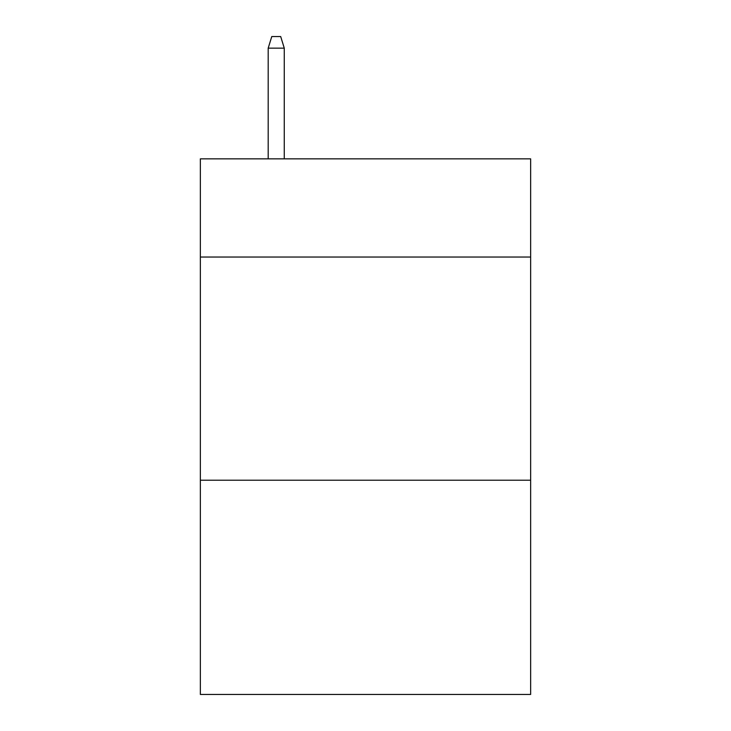 <?xml version="1.0" encoding="UTF-8"?>
<svg xmlns="http://www.w3.org/2000/svg" width="731" height="731" viewBox="0 0 731 731"><rect width="100%" height="100%" fill="white"/><g stroke="black" fill="none" stroke-linecap="round" stroke-linejoin="round"><path stroke-width="1.1" d="M530.642 257.038L530.642 158.846L200.358 158.846L200.358 257.038L530.642 257.038L530.642 694.45L200.358 694.45L200.358 257.038M530.642 480.212L200.358 480.212M284.268 158.846L284.268 48.155L268.195 48.155L268.195 158.846M268.195 48.155L271.768 36.55L280.695 36.55L284.268 48.155"/></g></svg>

